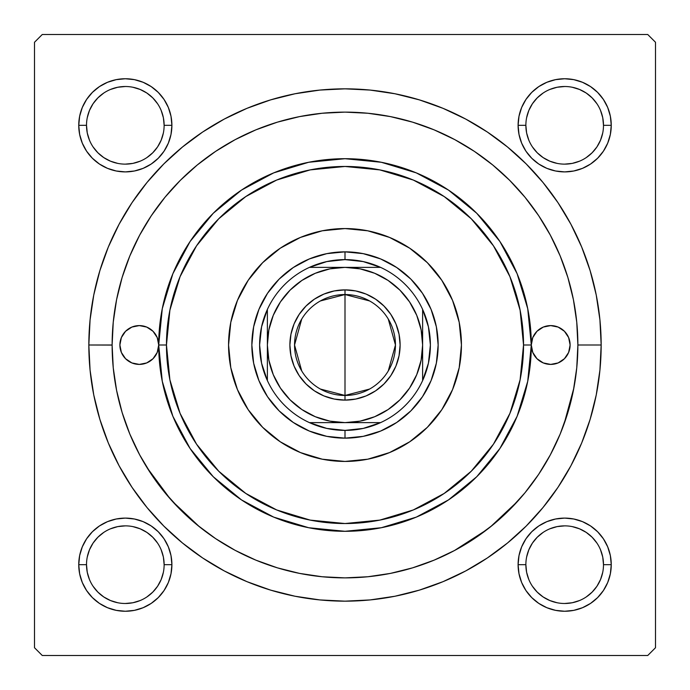 <?xml version="1.0" encoding="UTF-8"?>
<svg xmlns="http://www.w3.org/2000/svg" width="690" height="690" viewBox="0 0 690 690"><rect width="100%" height="100%" fill="white"/><g stroke="black" fill="none" stroke-linecap="round" stroke-linejoin="round"><path stroke-width="1.03" d="M79.643 555.597L78.746 564.679L79.643 555.597L78.746 564.679L79.643 573.761L82.291 582.498L86.595 590.554L92.391 597.609L99.446 603.405L107.502 607.709L116.239 610.357L125.321 611.254L134.403 610.357L143.141 607.709L151.196 603.405L158.251 597.609L164.047 590.554L168.351 582.498L170.999 573.761L171.896 564.679L170.999 555.597L168.351 546.86L164.047 538.804L158.251 531.749L151.196 525.952L143.141 521.649L134.403 519.001L125.321 518.104L116.239 519.001L107.502 521.649L99.446 525.952L92.391 531.749L86.595 538.804L82.291 546.86L79.643 555.597L78.746 564.679L86.509 564.679A38.812 38.812 0 0 0 125.321 603.491A38.812 38.812 0 0 0 164.134 564.679A38.812 38.812 0 0 0 125.321 525.866A38.812 38.812 0 0 0 86.509 564.679L78.746 564.679A46.575 46.575 0 0 1 125.321 518.104A46.575 46.575 0 0 1 171.896 564.679L164.134 564.679A38.812 38.812 0 0 1 125.321 603.491A38.812 38.812 0 0 1 86.509 564.679A38.812 38.812 0 0 1 125.321 525.866A38.812 38.812 0 0 1 164.134 564.679L163.392 557.106L161.175 549.827M79.643 116.239L78.746 125.321L79.643 116.239L78.746 125.321L79.643 134.403L82.291 143.141L86.595 151.196L92.391 158.251L99.446 164.047L107.502 168.351L116.239 170.999L125.321 171.896L134.403 170.999L143.141 168.351L151.196 164.047L158.251 158.251L164.047 151.196L168.351 143.141L170.999 134.403L171.896 125.321L170.999 116.239L168.351 107.502L164.047 99.446L158.251 92.391L151.196 86.595L143.141 82.291L134.403 79.643L125.321 78.746L116.239 79.643L107.502 82.291L99.446 86.595L92.391 92.391L86.595 99.446L82.291 107.502L79.643 116.239L78.746 125.321L86.509 125.321A38.812 38.812 0 0 0 125.321 164.134A38.812 38.812 0 0 0 164.134 125.321A38.812 38.812 0 0 0 125.321 86.509A38.812 38.812 0 0 0 86.509 125.321L78.746 125.321A46.575 46.575 0 0 1 125.321 78.746A46.575 46.575 0 0 1 171.896 125.321L164.134 125.321A38.812 38.812 0 0 1 125.321 164.134A38.812 38.812 0 0 1 86.509 125.321A38.812 38.812 0 0 1 125.321 86.509A38.812 38.812 0 0 1 164.134 125.321L163.392 117.749L161.175 110.469M519.001 116.239L518.104 125.321L519.001 116.239L518.104 125.321L519.001 134.403L521.649 143.141L525.952 151.196L531.749 158.251L538.804 164.047L546.86 168.351L555.597 170.999L564.679 171.896L573.761 170.999L582.498 168.351L590.554 164.047L597.609 158.251L603.405 151.196L607.709 143.141L610.357 134.403L611.254 125.321L610.357 116.239L607.709 107.502L603.405 99.446L597.609 92.391L590.554 86.595L582.498 82.291L573.761 79.643L564.679 78.746L555.597 79.643L546.86 82.291L538.804 86.595L531.749 92.391L525.952 99.446L521.649 107.502L519.001 116.239L518.104 125.321L525.866 125.321A38.812 38.812 0 0 0 564.679 164.134A38.812 38.812 0 0 0 603.491 125.321A38.812 38.812 0 0 0 564.679 86.509A38.812 38.812 0 0 0 525.866 125.321L518.104 125.321A46.575 46.575 0 0 1 564.679 78.746A46.575 46.575 0 0 1 611.254 125.321L603.491 125.321A38.812 38.812 0 0 1 564.679 164.134A38.812 38.812 0 0 1 525.866 125.321A38.812 38.812 0 0 1 564.679 86.509A38.812 38.812 0 0 1 603.491 125.321L602.75 117.749L600.533 110.469M519.001 555.597L518.104 564.679L519.001 555.597L518.104 564.679L519.001 573.761L521.649 582.498L525.952 590.554L531.749 597.609L538.804 603.405L546.86 607.709L555.597 610.357L564.679 611.254L573.761 610.357L582.498 607.709L590.554 603.405L597.609 597.609L603.405 590.554L607.709 582.498L610.357 573.761L611.254 564.679L610.357 555.597L607.709 546.86L603.405 538.804L597.609 531.749L590.554 525.952L582.498 521.649L573.761 519.001L564.679 518.104L555.597 519.001L546.86 521.649L538.804 525.952L531.749 531.749L525.952 538.804L521.649 546.86L519.001 555.597L518.104 564.679L525.866 564.679A38.812 38.812 0 0 0 564.679 603.491A38.812 38.812 0 0 0 603.491 564.679A38.812 38.812 0 0 0 564.679 525.866A38.812 38.812 0 0 0 525.866 564.679L518.104 564.679A46.575 46.575 0 0 1 564.679 518.104A46.575 46.575 0 0 1 611.254 564.679L603.491 564.679A38.812 38.812 0 0 1 564.679 603.491A38.812 38.812 0 0 1 525.866 564.679A38.812 38.812 0 0 1 564.679 525.866A38.812 38.812 0 0 1 603.491 564.679L602.75 557.106L600.533 549.827M601.163 345L577.875 345L601.163 345L599.929 319.893L596.238 295.027L590.131 270.644L581.661 246.968L570.915 224.25L557.994 202.688L543.013 182.496L526.134 163.866L507.504 146.987L487.312 132.006L465.75 119.085L443.032 108.339L419.356 99.869L394.973 93.762L370.107 90.071L345 88.838L319.893 90.071L295.027 93.762L270.644 99.869L246.968 108.339L224.25 119.085L202.688 132.006L182.496 146.987L163.866 163.866L146.987 182.496L132.006 202.688L119.085 224.25L108.339 246.968L99.869 270.644L93.762 295.027L90.071 319.893L88.838 345A256.163 256.163 0 0 1 345 88.838A256.163 256.163 0 0 1 601.163 345A256.163 256.163 0 0 1 345 601.163A256.163 256.163 0 0 1 88.838 345L90.071 370.107L93.762 394.973L99.869 419.356L108.339 443.032L119.085 465.75L132.006 487.312L146.987 507.504L163.866 526.134L182.496 543.013L202.688 557.994L224.25 570.915L246.968 581.661L270.644 590.131L295.027 596.238L319.893 599.929L345 601.163L370.107 599.929L394.973 596.238L419.356 590.131L443.032 581.661L465.75 570.915L487.312 557.994L507.504 543.013L526.134 526.134L543.013 507.504L557.994 487.312L570.915 465.75L581.661 443.032L590.131 419.356L596.238 394.973L599.929 370.107L601.163 345M577.875 345.078L577.875 345A232.875 232.875 0 0 1 345 577.875A232.875 232.875 0 0 1 112.125 345L88.838 345L112.125 345.078M647.738 34.5L42.263 34.5L647.738 34.5L655.5 42.263L655.5 647.738L655.5 42.263L647.738 34.5M34.5 647.738L34.5 42.263L42.263 34.5L34.5 42.263L34.5 647.738L42.263 655.5L34.5 647.738M647.738 655.5L42.263 655.5L647.738 655.5L655.5 647.738L647.738 655.5M610.357 134.403L611.254 125.321L610.357 134.403L611.254 125.321L610.357 116.239M573.761 79.643L564.679 78.746L573.761 79.643L564.679 78.746L555.597 79.643M603.491 125.321L611.254 125.321A46.575 46.575 0 0 1 564.679 171.896A46.575 46.575 0 0 1 518.104 125.321L519.001 134.403M555.597 170.999L564.679 171.896L555.597 170.999L564.679 171.896L573.761 170.999M170.999 134.403L171.896 125.321L170.999 134.403L171.896 125.321L170.999 116.239M134.403 79.643L125.321 78.746L134.403 79.643L125.321 78.746L116.239 79.643M164.134 125.321L171.896 125.321A46.575 46.575 0 0 1 125.321 171.896A46.575 46.575 0 0 1 78.746 125.321L79.643 134.403M116.239 170.999L125.321 171.896L116.239 170.999L125.321 171.896L134.403 170.999M170.999 573.761L171.896 564.679L170.999 573.761L171.896 564.679L170.999 555.597M134.403 519.001L125.321 518.104L134.403 519.001L125.321 518.104L116.239 519.001M164.134 564.679L171.896 564.679A46.575 46.575 0 0 1 125.321 611.254A46.575 46.575 0 0 1 78.746 564.679L79.643 573.761M116.239 610.357L125.321 611.254L116.239 610.357L125.321 611.254L134.403 610.357M610.357 573.761L611.254 564.679L610.357 573.761L611.254 564.679L610.357 555.597M573.761 519.001L564.679 518.104L573.761 519.001L564.679 518.104L555.597 519.001M603.491 564.679L611.254 564.679A46.575 46.575 0 0 1 564.679 611.254A46.575 46.575 0 0 1 518.104 564.679L519.001 573.761M555.597 610.357L564.679 611.254L555.597 610.357L564.679 611.254L573.761 610.357M151.282 215.754L139.621 235.221L129.849 255.887L122.156 277.397L116.601 299.572L113.246 322.178L112.125 345L113.246 367.822L116.601 390.428L122.156 412.603L129.849 434.114L139.621 454.779L151.369 474.375L164.988 492.738L180.332 509.668L197.262 525.012L215.625 538.631L235.221 550.379L255.887 560.151L277.397 567.844L299.572 573.399L322.178 576.754L345 577.875L367.822 576.754L390.428 573.399L412.603 567.844L434.114 560.151L454.779 550.379L474.375 538.631L492.738 525.012L509.668 509.668L525.012 492.738L538.631 474.375L550.379 454.779L560.151 434.114L567.844 412.603L573.399 390.428L576.754 367.822L577.875 345L576.754 322.178L573.399 299.572L567.844 277.397L560.151 255.887L550.379 235.221L538.631 215.625L525.012 197.262L509.668 180.332L492.738 164.988L474.375 151.369L454.779 139.621L434.114 129.849L412.603 122.156L390.428 116.601L367.822 113.246L345 112.125L322.178 113.246L299.572 116.601L277.397 122.156L255.887 129.849L235.221 139.621L215.625 151.369L197.262 164.988L180.332 180.332L164.988 197.262L151.3 215.729M454.382 550.586L487.028 529.549M490.452 526.867L517.526 501.414M564.041 424.083L573.864 388.013M147.03 467.63L170.223 498.887M172.474 501.414L199.548 526.867M163.392 572.252L161.175 579.531L157.596 586.241L152.766 592.124L146.884 596.954M117.749 602.75L110.469 600.533L103.759 596.954L97.877 592.124L93.046 586.241M87.251 557.106L89.467 549.827L93.046 543.116L97.877 537.234L103.759 532.404M132.894 526.608L140.174 528.825L146.884 532.404L152.766 537.234L157.596 543.116M602.75 572.252L600.533 579.531L596.954 586.241L592.124 592.124L586.241 596.954M557.106 602.75L549.827 600.533L543.116 596.954L537.234 592.124L532.404 586.241M526.608 557.106L528.825 549.827L532.404 543.116L537.234 537.234L543.116 532.404M572.252 526.608L579.531 528.825L586.241 532.404L592.124 537.234L596.954 543.116M602.75 132.894L600.533 140.174L596.954 146.884L592.124 152.766L586.241 157.596M557.106 163.392L549.827 161.175L543.116 157.596L537.234 152.766L532.404 146.884M526.608 117.749L528.825 110.469L532.404 103.759L537.234 97.877L543.116 93.046M572.252 87.251L579.531 89.467L586.241 93.046L592.124 97.877L596.954 103.759M163.392 132.894L161.175 140.174L157.596 146.884L152.766 152.766L146.884 157.596M117.749 163.392L110.469 161.175L103.759 157.596L97.877 152.766L93.046 146.884M87.251 117.749L89.467 110.469L93.046 103.759L97.877 97.877L103.759 93.046M132.894 87.251L140.174 89.467L146.884 93.046L152.766 97.877L157.596 103.759M525.866 564.679L526.608 572.252L528.825 579.531M564.67 603.491L572.252 602.75L579.531 600.533M564.687 525.866L557.106 526.608L549.827 528.825M86.509 564.679L87.251 572.252L89.467 579.531M125.313 603.491L132.894 602.75L140.174 600.533M125.33 525.866L117.749 526.608L110.469 528.825M86.509 125.321L87.251 132.894L89.467 140.174M125.313 164.134L132.894 163.392L140.174 161.175M125.33 86.509L117.749 87.251L110.469 89.467M525.866 125.321L526.608 132.894L528.825 140.174M564.67 164.134L572.252 163.392L579.531 161.175M564.687 86.509L557.106 87.251L549.827 89.467M476.738 213.262L499.905 241.5L517.12 273.706L527.721 308.654L531.3 345A19.406 19.406 0 0 1 550.706 325.594A19.406 19.406 0 0 1 570.113 345L568.638 352.426L564.429 358.722L558.132 362.931L550.706 364.406L543.28 362.931L536.984 358.722L532.775 352.426L531.3 345L523.538 345A178.538 178.538 0 0 1 345 523.538A178.538 178.538 0 0 1 166.463 345L158.7 345A186.3 186.3 0 0 0 345 531.3A186.3 186.3 0 0 0 531.3 345A186.3 186.3 0 0 1 345 531.3A186.3 186.3 0 0 1 158.7 345L157.225 352.426L153.016 358.722L146.72 362.931L139.294 364.406L131.868 362.931L125.571 358.722L121.362 352.426L119.888 345A19.406 19.406 0 0 1 139.294 325.594A19.406 19.406 0 0 1 158.7 345L162.279 308.654L172.88 273.706L190.095 241.5L213.201 213.331M461.438 345A116.438 116.438 0 0 1 345 461.438A116.438 116.438 0 0 1 228.562 345L230.796 322.282L237.429 300.443L248.184 280.312L262.666 262.666L280.312 248.184L300.443 237.429L322.282 230.796L345 228.562L367.718 230.796L389.557 237.429L409.688 248.184L427.334 262.666L441.816 280.312L452.571 300.443L459.204 322.282L461.438 345L459.204 367.718L452.571 389.557L441.816 409.688L427.334 427.334L409.688 441.816L389.557 452.571L367.718 459.204L345 461.438L322.282 459.204L300.443 452.571L280.312 441.816L262.666 427.334L248.184 409.688L237.429 389.557L230.796 367.718L228.562 345A116.438 116.438 0 0 1 345 228.562A116.438 116.438 0 0 1 461.438 345A116.438 116.438 0 0 0 452.58 300.461M452.571 300.426A116.438 116.438 0 0 0 427.369 262.7M427.3 262.631A116.438 116.438 0 0 0 389.574 237.429M389.54 237.42A116.438 116.438 0 0 0 300.461 237.42M300.426 237.429A116.438 116.438 0 0 0 262.7 262.631M262.631 262.7A116.438 116.438 0 0 0 237.429 300.426M112.125 345A232.875 232.875 0 0 1 345 112.125A232.875 232.875 0 0 1 577.875 345M213.262 476.738L190.095 448.5L172.88 416.294L162.279 381.346L158.7 345A19.406 19.406 0 0 1 139.294 364.406A19.406 19.406 0 0 1 119.888 345L121.362 337.574L125.571 331.278L131.868 327.069L139.294 325.594L146.72 327.069L153.016 331.278L157.225 337.574L158.7 345A186.3 186.3 0 0 1 345 158.7A186.3 186.3 0 0 1 531.3 345L532.775 337.574L536.984 331.278L543.28 327.069L550.706 325.594L558.132 327.069L564.429 331.278L568.638 337.574L570.113 345A19.406 19.406 0 0 1 550.706 364.406A19.406 19.406 0 0 1 531.3 345L527.721 381.346L517.12 416.294L499.905 448.5L476.799 476.669M476.738 476.738L448.5 499.905L416.294 517.12L381.346 527.721L345 531.3L308.715 527.729M308.654 527.721L273.706 517.12L241.5 499.905L213.331 476.799M213.262 213.262L241.5 190.095L273.706 172.88L308.654 162.279L345 158.7L381.285 162.271M381.346 162.279L416.294 172.88L448.5 190.095L476.669 213.201M122.156 412.603L129.849 434.114M412.603 567.844L434.114 560.151M567.844 277.397L560.151 255.887M277.397 122.156L255.887 129.849M431.06 380.647L422.453 396.75L410.869 410.869L396.75 422.453L380.647 431.06L363.173 436.356L345 438.15L326.827 436.356L309.353 431.06L293.25 422.453L279.131 410.869L267.548 396.75L258.94 380.647L253.644 363.173L251.85 345L253.644 326.827L258.94 309.353L267.548 293.25L279.131 279.131L293.25 267.548L309.353 258.94L326.827 253.644L345 251.85L363.173 253.644L380.647 258.94L396.75 267.548L410.869 279.131L422.453 293.25L431.06 309.353L436.356 326.827L438.15 345L436.356 363.173L431.06 380.647L422.453 396.75M523.538 345L520.105 310.172L509.945 276.673L493.445 245.812L471.244 218.756L444.188 196.555L413.327 180.055L379.828 169.895L345 166.463L310.172 169.895L276.673 180.055L245.812 196.555L218.756 218.756L196.555 245.812L180.055 276.673L169.895 310.172L166.463 345L169.895 379.828L180.055 413.327L196.555 444.188L218.756 471.244L245.812 493.445L276.673 509.945L310.172 520.105L345 523.538L379.828 520.105L413.327 509.945L444.188 493.445L471.244 471.244L493.445 444.188L509.945 413.327L520.105 379.828L523.538 345L531.3 345A186.3 186.3 0 0 0 345 158.7A186.3 186.3 0 0 0 158.7 345L166.463 345A178.538 178.538 0 0 1 345 166.463A178.538 178.538 0 0 1 523.538 345M248.184 409.688L262.666 427.334M409.688 441.816L427.334 427.334M441.816 280.312L427.334 262.666M280.312 248.184L262.666 262.666M258.94 309.353L267.548 293.25M279.131 279.131L293.25 267.548L309.353 258.94M380.647 258.94L396.75 267.548M410.869 279.131L422.453 293.25L431.06 309.353M410.869 410.869L396.75 422.453L380.647 431.06M309.353 431.06L293.25 422.453M279.131 410.869L267.548 396.75L258.94 380.647M228.562 345A116.438 116.438 0 0 0 237.42 389.54M237.429 389.574A116.438 116.438 0 0 0 262.631 427.3M262.7 427.369A116.438 116.438 0 0 0 300.426 452.571M300.461 452.58A116.438 116.438 0 0 0 389.54 452.58M389.574 452.571A116.438 116.438 0 0 0 427.3 427.369M427.369 427.3A116.438 116.438 0 0 0 452.571 389.574M130.565 327.664L129.315 328.354M121.362 337.574L121.19 338.005M129.315 361.646L131.868 362.931M150.075 361.137L153.016 358.722M157.225 352.426L157.475 351.788M560.685 328.354L558.132 327.069M539.925 328.863L536.984 331.278M532.775 337.574L532.525 338.212M559.435 362.336L560.685 361.646M568.638 352.426L568.81 351.995M369.616 389.048L345 395.456A50.456 50.456 0 0 0 395.456 345A50.456 50.456 0 0 0 345 294.544L345 289.886A55.114 55.114 0 0 1 400.114 345A55.114 55.114 0 0 1 345 400.114L345 294.544A50.456 50.456 0 0 1 395.456 345A50.456 50.456 0 0 1 345 395.456L320.384 389.048M320.384 300.952L345 294.544L369.616 300.952M388.254 319.022L395.456 345L388.254 370.978M267.375 380.57A85.388 85.388 0 0 1 267.375 309.43L261.579 326.793L259.613 345L261.579 363.207L267.375 380.57A85.388 85.388 0 0 0 309.43 422.625L326.793 428.421L345 430.388A85.388 85.388 0 0 1 309.43 422.625L380.57 422.625A85.388 85.388 0 0 1 345 430.388L363.207 428.421L380.57 422.625A85.388 85.388 0 0 0 422.625 380.57L428.421 363.207L430.388 345L428.421 326.793L422.625 309.43A85.388 85.388 0 0 1 422.625 380.57L422.625 309.43A85.388 85.388 0 0 0 380.57 267.375L363.207 261.579L345 259.613L345 251.85A93.15 93.15 0 0 0 251.85 345A93.15 93.15 0 0 0 345 438.15L345 430.388L345 438.15A93.15 93.15 0 0 1 251.85 345A93.15 93.15 0 0 1 345 251.85A93.15 93.15 0 0 1 438.15 345A93.15 93.15 0 0 1 345 438.15A93.15 93.15 0 0 0 438.15 345A93.15 93.15 0 0 0 345 251.85L345 259.613L326.793 261.579L309.43 267.375A85.388 85.388 0 0 1 380.57 267.375L309.43 267.375A85.388 85.388 0 0 0 267.375 309.43L267.375 380.57A85.388 85.388 0 0 0 309.43 422.625L345 422.625L360.146 421.133L374.704 416.717L388.125 409.541L399.889 399.889L409.541 388.125L416.717 374.704L421.133 360.146L422.625 345L421.133 329.855L416.717 315.296L409.541 301.875L399.889 290.111L388.125 280.459L374.704 273.283L360.146 268.867L345 267.375L329.855 268.867L315.296 273.283L301.875 280.459L290.111 290.111L280.459 301.875L273.283 315.296L268.867 329.855L267.375 345L268.867 360.146L273.283 374.704L280.459 388.125L290.111 399.889L301.875 409.541L315.296 416.717L329.855 421.133L345 422.625L380.57 422.625A85.388 85.388 0 0 0 422.625 380.57L422.625 309.43A85.388 85.388 0 0 0 380.57 267.375L309.43 267.375A85.388 85.388 0 0 0 267.375 309.43L267.375 345A77.625 77.625 0 0 1 345 267.375A77.625 77.625 0 0 1 422.625 345A77.625 77.625 0 0 1 345 422.625A77.625 77.625 0 0 1 267.375 345L267.375 380.57M345 289.886L355.755 290.947L366.088 294.078L375.619 299.175L383.968 306.032L390.825 314.381L395.922 323.912L399.053 334.245L400.114 345L399.053 355.755L395.922 366.088L390.825 375.619L383.968 383.968L375.619 390.825L366.088 395.922L355.755 399.053L345 400.114L334.245 399.053L323.912 395.922L314.381 390.825L306.032 383.968L299.175 375.619L294.078 366.088L290.947 355.755L289.886 345L290.947 334.245L294.078 323.912L299.175 314.381L306.032 306.032L314.381 299.175L323.912 294.078L334.245 290.947L345 289.886L345 395.456A50.456 50.456 0 0 1 294.544 345A50.456 50.456 0 0 1 345 294.544A50.456 50.456 0 0 0 294.544 345A50.456 50.456 0 0 0 345 395.456L345 400.114A55.114 55.114 0 0 1 289.886 345A55.114 55.114 0 0 1 345 289.886M301.746 370.978L294.544 345L301.746 319.022"/></g></svg>
